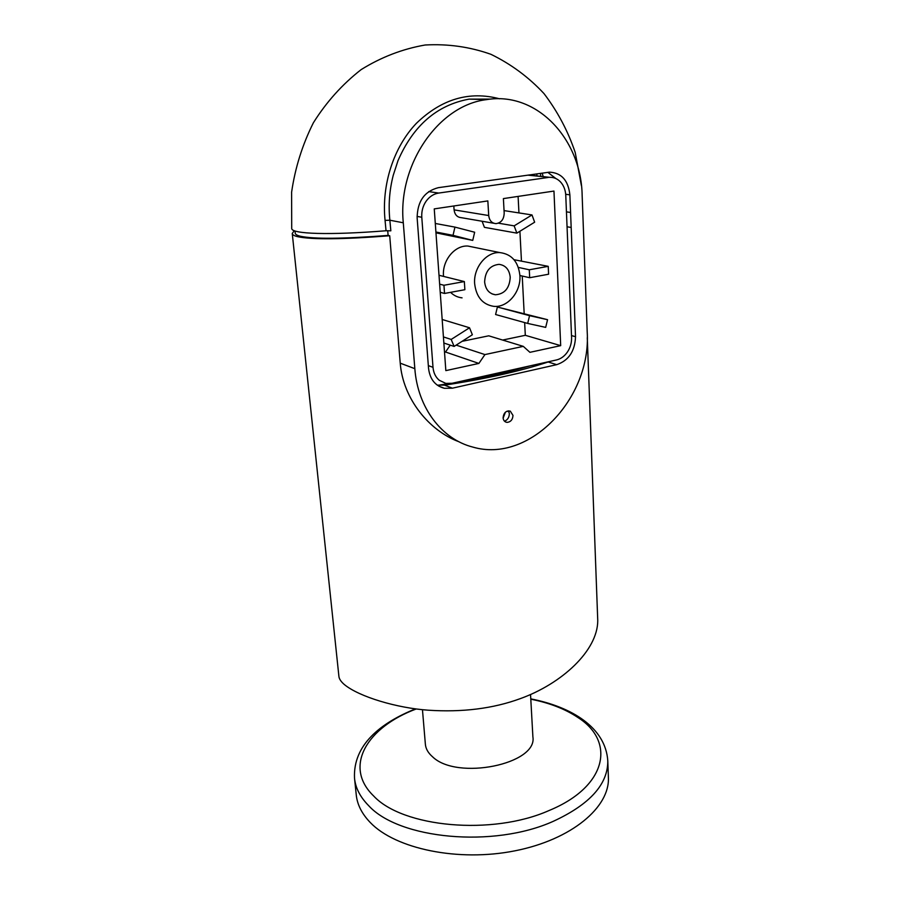 <?xml version="1.0" encoding="UTF-8"?>
<svg xmlns="http://www.w3.org/2000/svg" width="900" height="900" viewBox="0 0 900 900"><rect width="100%" height="100%" fill="white"/><g stroke="black" fill="none" stroke-linecap="round" stroke-linejoin="round"><path stroke-width="1.35" d="M527.704 175.14L549.529 177.322C553.669 177.176 557.28 178.65 560.351 181.766C563.67 185.333 565.481 189.9 565.774 195.446L571.579 337.545C571.725 342.754 570.364 347.546 567.495 351.923C564.525 356.22 560.858 358.897 556.493 359.955L452.081 383.276L445.781 383.377L439.234 380.25C435.566 377.1 433.496 372.791 433.001 367.324L428.332 365.614M417.06 216.405L421.785 217.26C421.425 211.354 422.865 206.01 426.094 201.24C429.457 196.605 433.654 193.871 438.705 193.061L428.715 191.599M462.071 297.855C457.695 297.382 453.859 295.549 450.562 292.343M443.531 276.39L443.498 276.064C442.024 260.618 454.691 245.115 467.899 246.049L473.929 247.275M519.896 275.512C521.156 291.915 507.397 308.093 493.515 306.315C482.558 304.436 476.28 296.921 474.66 283.804C473.254 267.784 486.326 251.662 499.838 252.585C511.65 254.07 518.332 261.709 519.896 275.512L529.684 277.718L529.279 269.786L548.235 266.344L548.595 274.219L529.684 277.718M510.233 277.279C509.569 288.18 504.641 294.007 495.439 294.772C489.139 293.749 485.527 289.485 484.627 281.97C485.19 271.226 489.994 265.354 499.027 264.352C505.598 265.241 509.332 269.55 510.233 277.279M444.521 352.238L445.522 352.024L450.248 345.15M462.105 341.325L488.745 335.812L523.294 346.365L484.92 354.577L478.89 363.431L445.838 370.62L434.25 208.89L487.845 200.914L488.711 215.539C489.353 220.545 491.782 223.245 495.99 223.639C501.176 222.874 503.91 219.375 504.191 213.143L503.392 198.596L553.961 191.07L560.689 345.645L529.92 352.327L523.294 346.365M502.639 340.054L525.308 335.306L524.655 322.582M524.171 313.436L522.236 276.03M521.438 260.741L519.908 231.266M518.951 212.917L518.096 196.414M493.83 223.268L461.239 217.665C457.132 217.271 454.748 214.672 454.084 209.869L453.825 205.976M516.87 233.134L514.148 225.866L531.99 214.942L534.645 222.199L516.87 233.134L484.425 227.34L482.074 221.243M514.024 259.706L548.235 266.344M527.681 323.426L495.596 314.516L497.385 307.024L547.56 319.702L545.681 327.386L527.681 323.426L529.56 315.675L547.56 319.702M472.748 240.401L453.026 235.35L454.939 227.104L474.66 232.234L472.748 240.401L435.971 232.841M435.904 232.009L453.026 235.35M435.296 223.47L454.939 227.104M443.959 285.266L464.344 281.576L464.873 289.699L444.532 293.456L443.959 285.266L439.639 284.153M439.009 275.276L464.344 281.576M440.224 292.298L444.532 293.456M472.365 334.755L454.118 346.433L451.192 339.435L469.519 327.769L472.365 334.755M443.869 343.035L454.118 346.433M443.43 336.926L451.192 339.435M442.181 319.489L469.519 327.769M497.385 307.024L529.56 315.675M518.332 267.401L529.279 269.786M498.409 223.178L514.148 225.866M504.056 210.6L531.99 214.942M548.325 177.446L438.705 193.061M421.785 217.26L433.001 367.324M478.89 363.431L445.522 352.024M484.92 354.577L456.154 345.127M560.689 345.645L525.308 335.306M438.064 385.256L448.616 383.659M454.984 382.624C483.514 377.809 508.534 372.218 530.021 365.861M503.123 418.151L505.418 412.189M458.921 441.743C429.019 430.627 402.975 398.644 400.23 363.173L389.711 235.755C342.664 239.434 311.951 239.737 297.596 236.666C294.109 235.811 292.331 234.743 292.252 233.46L338.895 676.271C339.086 678.791 340.864 681.525 344.25 684.472C359.303 696.971 397.361 708.064 428.152 710.19C462.33 712.462 493.043 708.615 520.267 698.648C561.881 683.674 597.645 650.678 597.758 620.696L587.273 337.725M389.711 235.755L388.114 235.417C343.282 238.882 314.044 239.164 300.397 236.25C297.034 235.417 295.312 234.394 295.234 233.156L295.009 230.974M388.114 235.417L387.72 230.659M503.089 417.814C503.685 412.718 506.093 410.49 510.3 411.142L512.989 415.418C512.707 419.603 510.772 421.931 507.161 422.381C504.776 422.111 503.415 420.581 503.089 417.814M504.517 421.234C507.668 419.85 509.276 417.296 509.332 413.561L508.579 410.827M530.539 694.508L532.89 736.852C537.761 764.145 456.998 780.795 432.54 756.776C428.13 752.94 425.734 748.732 425.363 744.154L422.46 709.673M415.553 708.851C380.036 723.15 352.991 745.2 354.51 778.084C355.41 787.793 360.09 796.939 368.55 805.545C398.745 839.104 493.459 848.374 553.354 821.284C589.815 804.42 607.961 784.283 607.793 760.883L608.389 777.442C609.964 807.008 571.894 839.576 515.059 850.804C458.325 862.189 395.381 848.869 370.26 822.51C361.822 813.758 357.142 804.431 356.22 794.554L354.589 778.849M437.276 385.155L444.521 385.155C485.775 378.889 520.324 371.171 548.168 361.991L549.259 361.564M571.174 227.464L567.056 226.789L571.174 227.464L575.528 336.701C574.942 351.236 568.665 360.562 556.706 364.669L452.43 388.181L444.397 388.305C435.173 385.875 429.885 379.204 428.535 368.291L417.139 217.958C417.353 201.398 424.406 191.295 438.322 187.672L549.472 172.148C561.476 172.811 568.271 180.371 569.869 194.828L571.174 227.464M486.585 99.619C438.435 105.21 397.451 164.947 403.29 222.784L414.832 368.674C417.679 407.914 441.968 439.267 472.714 447.053C529.144 463.781 591.502 398.632 587.205 331.819L582.154 195.491C581.321 139.388 537.097 91.181 486.585 99.619L469.069 99.135L490.871 99.101L469.136 99.124M540.675 176.344L540.529 173.351M397.89 160.898C413.179 125.64 436.905 105.052 469.069 99.135M393.277 175.185L397.924 160.909M403.29 222.784L389.858 220.219C388.305 205.088 389.43 190.102 393.255 175.252M543.161 176.614L542.227 173.115M499.624 98.809C469.339 90.799 441.608 98.966 416.407 123.3C393.615 147.105 381.42 184.86 385.065 220.388L386.032 230.76L390.848 230.816L389.858 220.219L385.065 220.388M581.4 185.648L575.235 152.55C568.012 131.13 557.606 111.487 544.016 93.611C528.716 77.186 511.02 64.08 490.905 54.304C469.789 46.822 447.874 43.729 425.171 45C402.581 48.926 381.24 57.127 361.136 69.615C342.315 84.308 326.396 102.026 313.391 122.76C302.389 144.72 295.132 167.861 291.611 192.172L291.713 228.42C291.184 234.079 329.625 235.294 386.032 230.76M536.94 175.928L536.85 173.869M547.796 172.328L555.941 178.583M292.252 233.46L294.266 230.704M488.711 215.539L454.084 209.869M530.798 699.199C549.472 702.889 565.144 708.964 577.811 717.435C615.465 741.195 607.613 786.442 549.079 810.518C492.176 835.886 402.57 827.359 373.601 795.926C342.911 766.373 367.324 727.065 416.295 708.952M566.438 211.86L570.566 212.456M575.528 336.701L571.5 335.576M569.869 194.828L565.695 194.287M414.832 368.674L400.23 363.173M452.43 388.181L444.521 385.155M556.706 364.669L548.168 361.991M509.006 411.817L507.184 411.12M546.908 362.407L546.334 362.228M492.041 293.906L495.439 294.772M467.899 246.049L499.838 252.585M549.529 177.322L528.683 175.005M530.786 698.873C572.04 706.916 605.655 727.706 607.793 760.883M507.161 422.381L505.89 422.123M444.397 388.305L438.716 386.1"/></g></svg>
